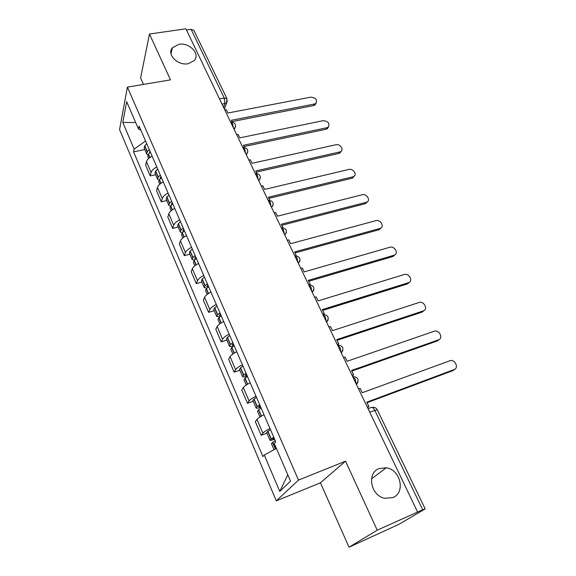 <?xml version="1.0" encoding="UTF-8"?>
<svg xmlns="http://www.w3.org/2000/svg" width="576" height="576" viewBox="0 0 576 576"><rect width="100%" height="100%" fill="white"/><g stroke="black" fill="none" stroke-linecap="round" stroke-linejoin="round"><path stroke-width="0.86" d="M379.152 468.562L386.208 467.791C400.435 469.303 405.9 492.66 392.854 497.592L384.739 498.283C370.584 495.785 366.523 472.882 379.152 468.562M178.92 44.302C189.504 42.25 200.693 54.173 194.177 60.66L188.093 63.734C177.71 65.866 166.421 54.274 172.411 47.722L178.92 44.302M349.034 547.2L377.222 530.179L417.6 512.028L185.904 28.8L149.465 34.027L170.503 79.862L127.404 87.127L119.556 129.614L276.307 500.846L320.429 482.81L349.034 547.2L399.046 524.254L425.174 508.896L422.748 509.846L374.724 410.227C373.392 407.772 372.175 406.879 371.074 407.563L368.05 408.701M149.465 34.027L140.602 77.962L143.467 84.42M377.222 530.179L345.542 461.174L298.498 480.096L127.404 87.127M417.6 512.028L422.748 509.846M186.487 30.01L191.117 29.347L193.918 30.377M152.107 156.132C148.946 157.788 147.067 159.646 146.455 161.698L145.627 165.161L150.228 175.925L151.092 172.512C151.718 170.482 153.619 168.638 156.794 166.975M155.664 174.751L150.228 175.925M163.274 181.944C160.078 183.614 158.148 185.45 157.493 187.438L156.586 190.793L161.309 201.83L162.252 198.526C162.922 196.567 164.866 194.746 168.084 193.068M166.781 200.57L161.309 201.83M174.737 208.426C171.49 210.11 169.517 211.918 168.818 213.84L167.832 217.08L172.67 228.398L173.693 225.216C174.413 223.315 176.407 221.522 179.669 219.83M178.178 227.045L172.67 228.398M186.494 235.591C183.204 237.29 181.181 239.069 180.432 240.926L179.359 244.044L184.327 255.658L185.436 252.598C186.206 250.776 188.251 249.005 191.556 247.298M189.878 254.21L184.327 255.658M198.562 263.477C195.221 265.19 193.154 266.94 192.348 268.726L191.196 271.706L196.294 283.637L197.489 280.706C198.31 278.957 200.405 277.222 203.76 275.501M201.874 282.082L196.294 283.637M210.953 292.111C207.562 293.839 205.445 295.56 204.588 297.259L203.342 300.11L208.577 312.35L209.866 309.564C210.744 307.894 212.89 306.194 216.295 304.459M214.193 310.694L208.577 312.35M223.682 321.523C220.241 323.266 218.066 324.95 217.152 326.57L215.813 329.27L221.191 341.842L222.574 339.206C223.51 337.622 225.713 335.959 229.169 334.21M226.843 340.078L221.191 341.842M236.758 351.742C233.266 353.498 231.041 355.147 230.062 356.681L228.622 359.222L234.144 372.139L235.634 369.662C236.635 368.172 238.889 366.545 242.402 364.781M239.839 370.26L234.144 372.139M250.2 382.802C246.658 384.581 244.368 386.179 243.331 387.619L241.783 390.002L247.464 403.279L249.062 400.975C250.121 399.578 252.439 397.987 256.003 396.209M253.195 401.278L247.464 403.279M264.024 414.749C260.424 416.534 258.077 418.097 256.975 419.436L255.319 421.639L261.158 435.298L262.865 433.166C263.995 431.87 266.371 430.33 269.993 428.537M266.926 433.159L261.158 435.298M145.541 140.969L134.15 149.126L122.796 122.429L126.684 101.707L138.478 129.01L140.904 130.241M287.777 474.761L279.77 491.443L290.534 481.14L274.277 443.498L275.738 441.814L139.104 126.086L138.478 129.01M279.77 491.443L264.283 455.033L276.379 448.373M134.15 149.126L133.567 151.841L262.937 456.581L264.283 455.033M276.307 500.846L298.498 480.096M320.429 482.81L345.542 461.174M144.821 149.566L133.567 151.841M122.796 122.429L135.677 122.537M316.087 103.205L315.014 105.019L313.726 105.552L314.46 104.011L315.749 103.478C317.628 99.922 315.994 97.805 310.838 97.135L227.902 113.018L226.282 109.649L224.806 109.93M232.243 122.054L231.386 120.276L314.46 104.011M149.249 149.53L147.182 151.762L146.678 153.893L147.974 154.822M146.642 153.799L144.158 148.039L144.655 145.894L146.707 143.654M148.644 158.458L147.787 156.47L148.298 154.346L150.365 152.122M149.314 153.151L149.933 151.114M232.027 121.608L313.726 105.552M328.493 126.922L327.269 128.765L326.153 129.204L326.923 127.706L328.046 127.267C330.17 123.595 328.558 121.392 323.222 120.658L239.825 137.844L238.169 134.388L236.678 134.69M244.447 147.463L243.396 145.289L326.923 127.706M160.286 175.032L158.17 177.228L157.622 179.294L159.07 180.202M157.579 179.208L155.038 173.297L155.57 171.216L157.68 169.013M159.761 184.262L158.76 181.937L159.307 179.878L161.431 177.689M160.445 178.61L160.056 178.265L160.942 176.544M244.008 146.556L326.153 129.204M341.186 151.222L339.804 153.086L338.882 153.432L339.696 151.97L340.618 151.625C344.362 149.803 340.092 143.618 335.902 144.756L252.05 163.303L250.351 159.754L248.854 160.085M256.961 173.527L255.715 170.935L339.696 151.97M171.605 201.19L169.43 203.35L168.833 205.344L170.482 206.208M168.804 205.265L166.183 199.188L166.774 197.179L168.926 195.005M171.158 210.737L169.999 208.051L170.604 206.064L172.778 203.904M171.907 204.689L171.295 204.3L172.224 202.622M256.298 172.138L338.882 153.432M354.19 176.126L352.634 177.998L351.922 178.25L353.491 176.58C357.559 174.859 353.246 168.192 348.89 169.445L264.593 189.41L262.843 185.774L261.338 186.127M269.798 200.261L268.351 197.237L352.778 176.839M183.211 228.017L180.986 230.141L180.338 232.063L182.254 232.855M180.31 231.984L177.624 225.749L178.258 223.812L180.468 221.674M182.851 237.902L181.534 234.842L182.189 232.927L184.421 230.803M183.744 231.379L182.83 230.998L183.802 229.37M268.898 198.374L351.922 178.25M367.502 201.658L365.767 203.53L366.667 202.154C371.081 200.556 366.725 193.363 362.196 194.738L277.452 216.194L275.659 212.465L274.147 212.839M282.982 227.7L281.311 224.222L366.185 202.313M195.127 255.542L192.845 257.63L192.146 259.481L194.4 260.158M192.11 259.409L189.353 253.001L190.044 251.136L192.312 249.041M194.854 265.781L193.37 262.332L194.076 260.489L196.366 258.408M196.02 258.689L194.666 258.386L195.674 256.81M281.822 225.288L365.285 203.688M381.132 227.837L379.217 229.687L380.16 228.362C384.934 226.922 380.556 219.168 375.84 220.666L290.657 243.684L288.814 239.854L287.294 240.257M296.309 255.852L294.617 251.928L379.93 228.434M207.36 283.802L205.013 285.847L204.257 287.618L206.978 288.115M204.228 287.546L201.398 280.966L202.133 279.18L204.466 277.128M207.18 294.408L205.517 290.542L206.28 288.785L208.627 286.747M208.584 286.646L206.806 286.502L207.864 284.983M295.092 252.914L378.986 229.759M395.1 254.693L393.034 256.493L394.027 255.226C399.118 253.937 394.718 245.621 389.83 247.255L304.214 271.908L302.321 267.97L300.787 268.409M308.851 284.746L310.19 284.35L308.275 280.368L394.027 255.226M310.19 284.35L309.917 284.767M219.917 312.826L217.505 314.827L216.698 316.505L220.104 316.706M216.67 316.44L213.754 309.679L214.553 307.973L216.95 305.964M219.838 323.806L217.994 319.507L218.808 317.844L221.22 315.85M221.047 315.432L219.276 315.367L220.385 313.906M308.707 281.275L393.034 256.493M409.414 282.254L407.441 283.918L408.485 282.701C413.467 281.369 409.32 273.053 404.41 274.464L318.132 300.888L316.188 296.849L314.647 297.317M322.726 314.158L324.274 313.675L322.308 309.586L408.485 282.701M324.274 313.675L323.654 314.518M232.819 342.641L230.342 344.585L229.471 346.176C229.903 346.752 231.192 346.716 233.338 346.075L233.978 345.866M229.45 346.118L226.454 339.163L227.311 337.55L229.766 335.592M232.848 354.017L230.803 349.265L231.682 347.688L234.158 345.744M233.842 345.002L232.085 345.017L233.244 343.62M322.697 310.399L407.441 283.918M424.08 310.536L422.23 312.055L423.324 310.896C428.162 309.528 424.339 301.255 419.414 302.378L332.431 330.667L330.437 326.513L328.889 327.017M337.19 344.326L338.746 343.8L336.722 339.602L423.324 310.896M338.746 343.8L337.824 344.938M246.074 373.277L243.533 375.17L242.597 376.661C243 377.165 244.282 377.071 246.434 376.38L247.291 376.092M242.575 376.61L239.494 369.454L240.415 367.942L242.942 366.034M246.218 385.07L243.965 379.836L244.908 378.353L247.457 376.466M246.989 375.379L245.239 375.473L246.456 374.148M337.068 340.322L422.23 312.055M439.121 339.574L437.4 340.934L438.552 339.84C443.261 338.429 439.733 330.206 434.815 331.042L347.126 361.267L345.082 356.998L343.519 357.538M352.051 375.329L353.614 374.774L351.54 370.454L438.552 339.84M353.614 374.774L352.346 375.941M259.704 404.77L257.09 406.613L256.09 407.995C256.464 408.42 257.731 408.262 259.898 407.52L260.762 407.218M256.068 407.952L252.9 400.586L253.886 399.175L256.478 397.318M259.963 416.995L257.494 411.257L258.502 409.882L261.122 408.046M260.496 406.598L258.768 406.786L260.035 405.526M351.842 371.081L437.4 340.934M454.55 369.396L452.981 370.591L454.19 369.554C458.77 368.107 455.522 359.928 450.619 360.482L362.239 392.731L360.137 388.346L358.567 388.915M367.344 407.218L368.914 406.62L366.782 402.178L454.19 369.554M368.914 406.62L367.582 407.722M273.722 437.155L269.964 440.215C270.302 440.561 271.562 440.338 273.744 439.538L274.615 439.214M269.942 440.179L266.681 432.59L270.403 429.494M274.032 449.669L271.404 443.57L275.184 440.532M274.385 438.696L272.671 438.977L273.996 437.796M367.027 402.703L452.981 370.591M356.141 383.854L355.241 379.202L352.584 376.445M340.978 352.231L340.078 347.609L337.522 345.017M326.232 321.473L325.332 316.894L322.87 314.467M311.89 291.557L310.99 287.021L308.621 284.738M297.929 262.447L297.029 257.94L294.746 255.809M284.342 234.108L283.442 229.637L281.246 227.642M271.109 206.51L270.216 202.082L268.092 200.21M258.221 179.626L257.328 175.226L255.276 173.491M245.657 153.425L244.764 149.069L242.791 147.442M233.417 127.886L232.524 123.559L230.616 122.054M223.61 107.446L224.892 103.673L224.222 98.028L191.117 29.347M222.055 104.198L226.476 102.931L226.958 98.734L224.222 98.028L219.514 98.892M249.062 400.975L243.331 387.619M235.634 369.662L230.062 356.681M222.574 339.206L217.152 326.57M209.866 309.564L204.588 297.259M197.489 280.706L192.348 268.726M185.436 252.598L180.432 240.926M173.693 225.216L168.818 213.84M162.252 198.526L157.493 187.438M151.092 172.512L146.455 161.698M262.865 433.166L256.975 419.436M233.942 128.995L235.598 126.562M246.175 154.498L247.824 152.028M258.718 180.655L260.359 178.157M268.726 200.275C273.42 201.132 274.37 203.544 271.584 207.497L273.218 204.977M284.796 235.051L286.416 232.517M298.361 263.347L299.966 260.798M312.3 292.406L313.884 289.865M326.614 322.272L328.183 319.752M341.33 352.973L342.878 350.482M356.472 384.538L357.984 382.111M369.698 412.135L377.251 409.73C376.258 407.93 374.702 407.124 372.586 407.318M377.266 409.766L425.174 508.896M227.009 98.849L193.867 30.276M227.297 101.081L224.388 109.058M147.319 151.589L144.792 145.714M147.182 151.762L144.655 145.894M149.702 157.594L148.298 154.346M149.861 157.478L148.435 154.166M158.306 177.055L155.714 171.043M158.17 177.228L155.57 171.216M160.834 183.413L159.307 179.878M160.999 183.29L159.451 179.705M169.574 203.177L166.918 197.006M169.43 203.35L166.774 197.179M172.253 209.887L170.604 206.064M172.418 209.772L170.748 205.898M181.138 229.975L178.402 223.646M180.986 230.141L178.258 223.812M183.974 237.06L182.189 232.927M184.14 236.945L182.34 232.762M192.996 257.472L190.195 250.97M192.845 257.63L190.044 251.136M195.998 264.953L194.076 260.489M196.171 264.838L194.227 260.33M205.171 285.689L202.291 279.022M205.013 285.847L202.133 279.18M208.346 293.587L206.28 288.785M208.526 293.472L206.438 288.626M217.67 314.669L214.718 307.822M217.505 314.827L214.553 307.973M221.033 322.999L218.808 317.844M221.213 322.884L218.974 317.686M230.515 344.441L227.477 337.406M230.342 344.585L227.311 337.55M234.065 353.218L231.682 347.688M234.252 353.102L231.847 347.537M243.706 375.026L240.588 367.798M243.533 375.17L240.415 367.942M247.464 384.278L244.908 378.353M247.651 384.17L245.081 378.216M257.27 406.469L254.066 399.038M257.09 406.613L253.886 399.175M261.238 416.225L258.502 409.882M261.432 416.11L258.682 409.745M271.217 438.804L267.919 431.158M271.037 438.941L267.739 431.294M275.35 448.942L272.484 442.303M275.544 448.834L272.671 442.174M386.208 467.791L371.513 478.85M234.238 129.614L234.619 128.592C236.491 124.877 235.382 122.695 231.293 122.054M246.37 154.908L246.643 154.231C248.796 150.43 247.738 148.169 243.461 147.463M258.811 180.85L258.948 180.533C261.425 176.645 260.417 174.312 255.931 173.527M284.774 235.001C287.604 230.976 286.632 228.55 281.851 227.722M298.318 263.246C301.19 259.15 300.197 256.702 295.322 255.895M312.228 292.27C315.151 288.086 314.122 285.61 309.154 284.832M326.534 322.099C329.494 317.822 328.435 315.31 323.352 314.568M341.237 352.764C344.239 348.386 343.138 345.838 337.946 345.118M356.357 384.307C359.402 379.814 358.265 377.222 352.944 376.531M172.411 47.722L170.986 53.719M315.014 105.019L315.749 103.478M327.269 128.765L328.046 127.267M339.804 153.086L340.618 151.625M352.634 177.998L353.491 176.58M365.767 203.53L366.667 202.154M379.217 229.687L380.16 228.362"/></g></svg>

